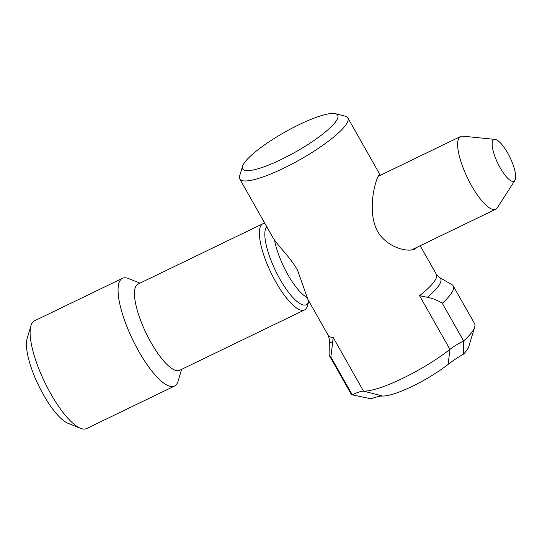 <?xml version="1.0" encoding="UTF-8"?>
<svg xmlns="http://www.w3.org/2000/svg" width="542" height="542" viewBox="0 0 542 542"><rect width="100%" height="100%" fill="white"/><g stroke="black" fill="none" stroke-linecap="round" stroke-linejoin="round"><path stroke-width="0.81" d="M30.935 325.742L27.1 338.662A49.363 14.458 64.2 0 0 38.516 385.335A49.363 14.458 64.2 0 0 67.994 423.282L80.501 428.309A59.83 17.52 -115.8 0 1 44.769 382.313A59.83 17.52 -115.8 0 1 30.935 325.742A59.83 17.52 -115.8 0 1 31.721 323.737A59.83 17.52 -115.8 0 1 34.512 320.817L122.465 278.31A59.83 17.52 64.2 0 0 119.674 281.23A59.83 17.52 64.2 0 0 135.649 345.613A59.83 17.52 64.2 0 0 174.538 386.053A59.83 17.52 64.2 0 0 178.115 381.134L181.611 369.346M174.538 386.053L86.578 428.559A59.83 17.52 -115.8 0 1 80.501 428.309M139.958 283.148L128.549 278.568A59.83 17.52 64.2 0 0 122.465 278.31M304.543 309.936L179.632 370.301A47.865 14.017 -115.8 0 1 148.522 337.951A47.865 14.017 -115.8 0 1 135.744 286.44A47.865 14.017 -115.8 0 1 137.973 284.11L262.89 223.744A47.865 14.017 64.2 0 0 271.095 272.938A47.865 14.017 64.2 0 0 304.543 309.936A47.865 14.017 64.2 0 0 307.409 306L308.859 301.115A43.895 12.852 64.2 0 1 279.963 279.184A43.895 12.852 64.2 0 1 266.745 226.678M264.842 223.311A47.865 14.017 64.2 0 0 262.89 223.744M495.103 139.416L462.753 136.164A40.386 11.829 64.2 0 0 460.592 136.503A40.386 11.829 64.2 0 0 467.522 178.013A40.386 11.829 64.2 0 0 495.74 209.232A40.386 11.829 64.2 0 0 497.346 207.749L514.9 180.384A23.116 6.768 64.2 0 0 507.698 153.047A23.116 6.768 64.2 0 0 495.103 139.416A23.116 6.768 64.2 0 0 497.827 163.366A23.116 6.768 64.2 0 0 514.9 180.384M242.565 166.258A54.6 11.28 150.5 0 1 243.189 164.768A54.6 11.28 150.5 0 1 284.123 132.526A54.6 11.28 150.5 0 1 333.432 113.441A54.6 11.28 150.5 0 1 335.464 113.705A54.6 11.28 150.5 0 1 295.742 151.868A54.6 11.28 150.5 0 1 242.565 166.258L239.645 175.947A62.079 12.825 -29.5 0 0 239.76 178.989L272.531 236.908C277.091 245.228 289.875 256.576 297.49 270.052L307.897 299.408L328.303 335.484L329.414 339.739A63.678 13.157 -29.5 0 0 332.571 343.12L333.161 337.449A62.079 12.825 150.5 0 1 328.303 335.484M417.306 247.138L415.016 249.063C407.767 252.538 387.069 247.748 377.544 231.366C365.911 209.422 376.636 175.987 379.231 175.005L380.281 175.317M427.414 297.287A63.678 13.157 -29.5 0 0 439.44 277.497L436.364 274.354A62.079 12.825 150.5 0 1 419.555 295.702L427.414 297.287C432.428 298.242 437.36 300.193 442.211 303.141L463.627 340.993A17.947 3.706 -29.5 0 0 449.928 349.387A62.079 12.825 150.5 0 1 363.533 391.134A17.947 3.706 -29.5 0 0 352.253 394.82L352.164 394.861A71.049 14.675 150.5 0 1 350.864 393.587L329.529 355.877A71.049 14.675 150.5 0 1 329.109 354.055L329.414 339.739M439.44 277.497L451.913 284.631A71.049 14.675 150.5 0 1 453.207 285.898A71.049 14.675 150.5 0 1 442.38 303.235M332.571 343.12L330.823 357.144A71.049 14.675 150.5 0 1 329.529 355.877M453.207 285.898L474.548 323.615A71.049 14.675 150.5 0 1 474.677 327.104A71.049 14.675 150.5 0 1 463.715 340.952L463.546 354.116A56.09 11.585 -29.5 0 0 468.837 346.474L474.677 327.104M239.76 178.989A62.079 12.825 -29.5 0 0 300.105 159.585A62.079 12.825 -29.5 0 0 347.822 117.851A62.079 12.825 -29.5 0 0 345.268 116.184L335.464 113.705M330.837 356.961L352.253 394.82L371.019 398.831A32.906 6.795 150.5 0 1 382.591 396.033A47.12 9.736 -29.5 0 0 448.166 364.346A32.906 6.795 150.5 0 1 463.546 354.116M352.354 394.901L330.823 357.144M274.543 240.052A40.386 11.829 64.2 0 0 307.131 297.517M382.591 396.033L363.533 391.134L333.161 337.449M448.166 364.346L449.928 349.387L419.555 295.702M463.728 341.081L442.211 303.141M411.31 250.031L495.74 209.232M378.045 176.401L460.592 136.503M436.364 274.354L420.179 245.75M380.321 175.296L347.822 117.851"/></g></svg>
